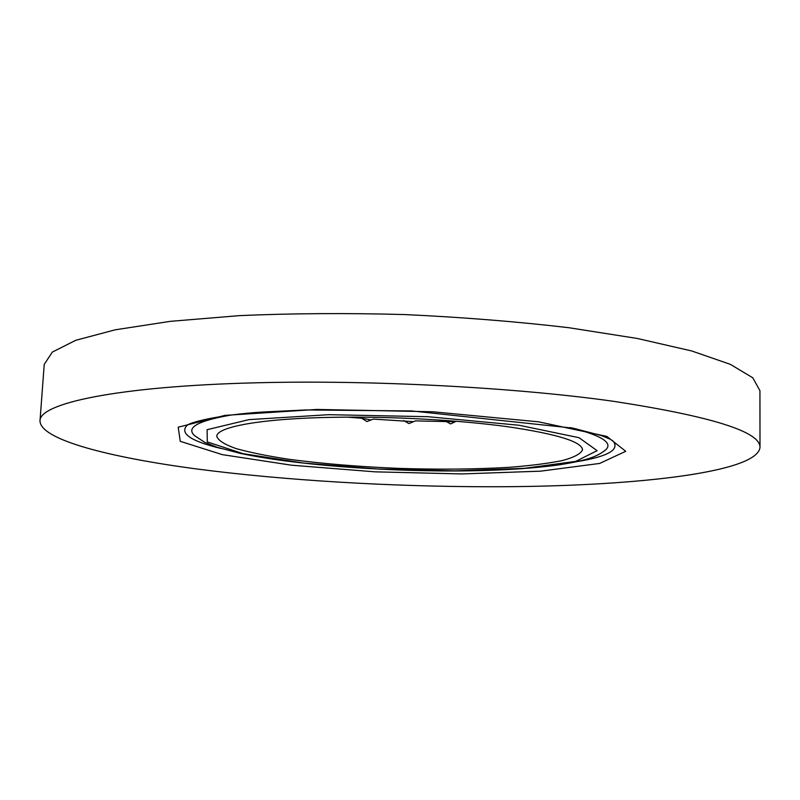 <?xml version="1.0" encoding="UTF-8"?>
<svg xmlns="http://www.w3.org/2000/svg" width="800" height="800" viewBox="0 0 800 800"><rect width="100%" height="100%" fill="white"/><g stroke="black" fill="none" stroke-linecap="round" stroke-linejoin="round"><path stroke-width="1.2" d="M371.24 419.91L361.79 418.29L347.7 417.14M413.56 421.68L373.35 419.09L366.92 421.54L361.79 418.29M455.19 421.77L415.42 420.88L408.94 423.58L403.69 420.55M40 420.97L44.22 364.42L52.31 352.1L75.67 340.33L115.14 329.82L170.38 321.34L239.55 315.62C291.6 313.35 346.54 312.99 404.39 314.55C462.19 317.23 516.96 321.61 568.7 327.69L637.27 338.46L691.74 350.97L730.33 364.34L752.77 377.78L759.93 390.66L760 447.37C760.48 431.73 711.44 416.34 612.9 401.22C514.47 387.39 371.79 379.83 256.94 382.78C116.07 386.21 38.83 403.62 40 420.97C40.39 439.76 109.42 457.39 196.67 468.96C285.23 480.51 391.53 486.71 490.63 486.75C625.73 486.87 757.38 473.63 760 447.37M445.5 421.11L450.61 423.93L456.28 421.24M334.48 417.28C261.65 418.4 216.15 426.91 216.81 436.42C218.29 440.57 224.79 444.65 236.33 448.66C250.29 452.52 267.64 456.04 288.38 459.2C321.91 463.67 358.7 466.73 398.75 468.38C438.81 469.67 475.72 469.31 509.49 467.31C530.4 465.67 547.96 463.44 562.17 460.6C573.97 457.45 580.76 453.86 582.53 449.83C581.94 441.71 557.02 434.02 507.75 426.73C459.26 420.07 391.52 416.32 334.48 417.28M325.95 417.46L327.89 417.41M461.83 473.94L375.12 471.84L291.51 465.2L222.35 454.65L180.26 441.32L178.21 427.2L224.93 415.39L316.85 409.44L432.48 411.75L538.59 421.83L606.82 436.39L625.73 451.31L599.67 463.44L540.66 471.16L461.83 473.94M221.16 448.53C191.34 441.29 179.83 433.71 186.64 425.82L187.92 424.78M612.19 440.34L613.4 441.47C619.61 449.84 607.58 456.55 577.31 461.59M194.77 435.78L193.49 434.51C186.9 427.05 199.27 420.59 230.6 415.13M570.34 427.59C601.19 435.33 613.05 442.67 605.93 449.63L604.56 450.8M454.91 470.86L377.82 469.01L303.67 463.07L243.06 453.67L207.28 441.92L207.12 429.69L248.97 419.63L328.63 414.68L427.75 416.69L519.09 425.25L579.04 437.71L597.1 450.66L575.74 461.38L524.54 468.31L454.91 470.86M187.97 424.75L186.5 425.82C187.98 422.69 218.47 414.73 263.39 411.99L305.83 409.95L411.65 410.94L573.14 428.16L601.38 435.56L610.31 439.25L613.4 441.47L612.15 440.31M604.59 450.78L605.93 449.63C597.16 456.93 586.26 460.51 559 464.86C530.72 468.74 496.16 470.77 455.33 470.97C378.51 471.22 291.99 464.5 239.7 453.25L217.23 447.3L204.78 442.37L194.74 435.75"/></g></svg>
